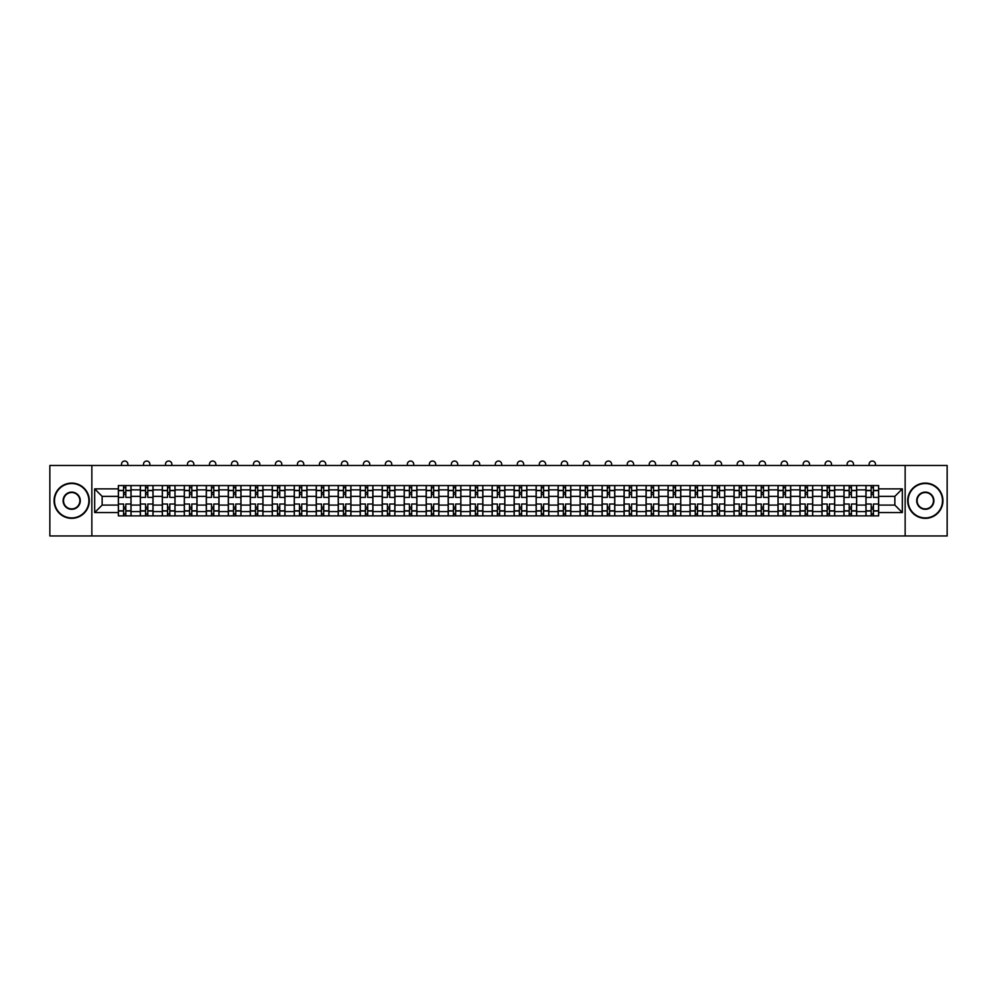 <?xml version="1.0" encoding="UTF-8"?>
<svg xmlns="http://www.w3.org/2000/svg" width="997" height="997" viewBox="0 0 997 997"><rect width="100%" height="100%" fill="white"/><g stroke="black" fill="none" stroke-linecap="round" stroke-linejoin="round"><path stroke-width="1.5" d="M905.151 535.962L947.15 535.962L947.15 465.487L49.85 465.487L49.85 535.962L905.151 535.962L905.151 465.487M140.34 515.873L140.34 489.863L131.043 489.863L131.043 515.873M131.043 489.863L131.043 485.564M140.34 489.863L140.34 485.564M153.027 485.564L153.027 515.873M162.324 515.873L162.324 485.564M175.011 485.564L175.011 515.873M184.32 515.873L184.32 485.564M197.007 485.564L197.007 515.873M206.304 515.873L206.304 485.564M218.991 485.564L218.991 515.873M228.301 515.873L228.301 485.564M240.975 485.564L240.975 515.873M250.284 515.873L250.284 485.564M262.971 485.564L262.971 515.873M272.268 515.873L272.268 485.564M284.955 485.564L284.955 515.873M294.265 515.873L294.265 485.564M306.951 485.564L306.951 515.873M316.248 515.873L316.248 485.564M328.935 485.564L328.935 515.873M338.232 515.873L338.232 485.564M350.919 485.564L350.919 515.873M360.229 515.873L360.229 485.564M372.915 485.564L372.915 515.873M382.212 515.873L382.212 485.564M394.899 485.564L394.899 515.873M404.209 515.873L404.209 485.564M416.883 485.564L416.883 515.873M426.193 515.873L426.193 485.564M438.879 485.564L438.879 515.873M448.176 515.873L448.176 485.564M460.863 485.564L460.863 515.873M470.173 515.873L470.173 485.564M482.86 485.564L482.86 515.873M492.157 515.873L492.157 485.564M504.843 485.564L504.843 515.873M514.14 515.873L514.14 485.564M526.827 485.564L526.827 515.873M536.137 515.873L536.137 485.564M548.824 485.564L548.824 515.873M558.121 515.873L558.121 485.564M570.807 485.564L570.807 515.873M580.117 515.873L580.117 485.564M592.791 485.564L592.791 515.873M602.101 515.873L602.101 485.564M614.788 485.564L614.788 515.873M624.085 515.873L624.085 485.564M636.771 485.564L636.771 515.873M646.081 515.873L646.081 485.564M658.768 485.564L658.768 515.873M668.065 515.873L668.065 485.564M680.752 485.564L680.752 515.873M690.049 515.873L690.049 485.564M702.735 485.564L702.735 515.873M712.045 515.873L712.045 485.564M724.732 485.564L724.732 515.873M734.029 515.873L734.029 485.564M746.716 485.564L746.716 515.873M756.025 515.873L756.025 485.564M768.699 485.564L768.699 515.873M778.009 515.873L778.009 485.564M790.696 485.564L790.696 515.873M799.993 515.873L799.993 485.564M812.68 485.564L812.68 515.873M821.989 515.873L821.989 485.564M834.676 485.564L834.676 515.873M843.973 515.873L843.973 485.564M856.66 485.564L856.66 515.873M865.957 515.873L865.957 485.564M865.957 505.093L856.66 505.093M843.973 505.093L834.676 505.093M821.989 505.093L812.68 505.093M799.993 505.093L790.696 505.093M778.009 505.093L768.699 505.093M756.025 505.093L746.716 505.093M734.029 505.093L724.732 505.093M712.045 505.093L702.735 505.093M690.049 505.093L680.752 505.093M668.065 505.093L658.768 505.093M646.081 505.093L636.771 505.093M624.085 505.093L614.788 505.093M602.101 505.093L592.791 505.093M580.117 505.093L570.807 505.093M558.121 505.093L548.824 505.093M536.137 505.093L526.827 505.093M514.14 505.093L504.843 505.093M492.157 505.093L482.86 505.093M470.173 505.093L460.863 505.093M448.176 505.093L438.879 505.093M426.193 505.093L416.883 505.093M404.209 505.093L394.899 505.093M382.212 505.093L372.915 505.093M360.229 505.093L350.919 505.093M338.232 505.093L328.935 505.093M316.248 505.093L306.951 505.093M294.265 505.093L284.955 505.093M272.268 505.093L262.971 505.093M250.284 505.093L240.975 505.093M228.301 505.093L218.991 505.093M206.304 505.093L197.007 505.093M184.32 505.093L175.011 505.093M162.324 505.093L153.027 505.093M140.34 505.093L131.043 505.093M865.957 496.356L856.66 496.356M843.973 496.356L834.676 496.356M821.989 496.356L812.68 496.356M799.993 496.356L790.696 496.356M778.009 496.356L768.699 496.356M756.025 496.356L746.716 496.356M734.029 496.356L724.732 496.356M712.045 496.356L702.735 496.356M690.049 496.356L680.752 496.356M668.065 496.356L658.768 496.356M646.081 496.356L636.771 496.356M624.085 496.356L614.788 496.356M602.101 496.356L592.791 496.356M580.117 496.356L570.807 496.356M558.121 496.356L548.824 496.356M536.137 496.356L526.827 496.356M514.14 496.356L504.843 496.356M492.157 496.356L482.86 496.356M470.173 496.356L460.863 496.356M448.176 496.356L438.879 496.356M426.193 496.356L416.883 496.356M404.209 496.356L394.899 496.356M382.212 496.356L372.915 496.356M360.229 496.356L350.919 496.356M338.232 496.356L328.935 496.356M316.248 496.356L306.951 496.356M294.265 496.356L284.955 496.356M272.268 496.356L262.971 496.356M250.284 496.356L240.975 496.356M228.301 496.356L218.991 496.356M206.304 496.356L197.007 496.356M184.32 496.356L175.011 496.356M162.324 496.356L153.027 496.356M140.34 496.356L131.043 496.356M102.143 505.093L118.356 505.093L118.356 496.356L102.143 496.356L102.143 505.093L94.678 512.558L94.678 488.879L118.356 488.879L118.356 496.356M878.644 496.356L878.644 505.093L894.857 505.093L894.857 496.356L878.644 496.356L878.644 485.564L118.356 485.564L118.356 488.879M878.644 488.879L902.322 488.879L902.322 512.558L878.644 512.558L878.644 505.093M118.356 505.093L118.356 515.873L878.644 515.873L878.644 512.558M118.356 512.558L94.678 512.558M91.849 535.962L91.849 465.487M125.821 513.754L123.566 513.754M123.566 487.683L125.821 487.683M147.818 513.754L145.562 513.754M145.562 487.683L147.818 487.683M169.802 513.754L167.546 513.754M167.546 487.683L169.802 487.683M191.785 513.754L189.53 513.754M189.53 487.683L191.785 487.683M213.782 513.754L211.526 513.754M211.526 487.683L213.782 487.683M235.766 513.754L233.51 513.754M233.51 487.683L235.766 487.683M257.749 513.754L255.494 513.754M255.494 487.683L257.749 487.683M279.746 513.754L277.49 513.754M277.49 487.683L279.746 487.683M301.73 513.754L299.474 513.754M299.474 487.683L301.73 487.683M323.713 513.754L321.47 513.754M321.47 487.683L323.713 487.683M345.71 513.754L343.454 513.754M343.454 487.683L345.71 487.683M367.694 513.754L365.438 513.754M365.438 487.683L367.694 487.683M389.69 513.754L387.434 513.754M387.434 487.683L389.69 487.683M411.674 513.754L409.418 513.754M409.418 487.683L411.674 487.683M433.658 513.754L431.402 513.754M431.402 487.683L433.658 487.683M455.654 513.754L453.398 513.754M453.398 487.683L455.654 487.683M477.638 513.754L475.382 513.754M475.382 487.683L477.638 487.683M499.622 513.754L497.378 513.754M497.378 487.683L499.622 487.683M521.618 513.754L519.362 513.754M519.362 487.683L521.618 487.683M543.602 513.754L541.346 513.754M541.346 487.683L543.602 487.683M565.598 513.754L563.342 513.754M563.342 487.683L565.598 487.683M587.582 513.754L585.326 513.754M585.326 487.683L587.582 487.683M609.566 513.754L607.31 513.754M607.31 487.683L609.566 487.683M631.562 513.754L629.306 513.754M629.306 487.683L631.562 487.683M653.546 513.754L651.29 513.754M651.29 487.683L653.546 487.683M675.53 513.754L673.287 513.754M673.287 487.683L675.53 487.683M697.526 513.754L695.27 513.754M695.27 487.683L697.526 487.683M719.51 513.754L717.254 513.754M717.254 487.683L719.51 487.683M741.506 513.754L739.251 513.754M739.251 487.683L741.506 487.683M763.49 513.754L761.234 513.754M761.234 487.683L763.49 487.683M785.474 513.754L783.218 513.754M783.218 487.683L785.474 487.683M807.47 513.754L805.215 513.754M805.215 487.683L807.47 487.683M829.454 513.754L827.198 513.754M827.198 487.683L829.454 487.683M851.438 513.754L849.182 513.754M849.182 487.683L851.438 487.683M873.434 513.754L871.179 513.754M871.179 487.683L873.434 487.683M94.678 488.879L102.143 496.356M894.857 505.093L902.322 512.558M894.857 496.356L902.322 488.879M130.968 515.873L130.968 497.403L125.821 497.403L125.821 485.564M123.566 485.564L123.566 497.403L118.419 497.403L118.419 485.564M127.865 465.487L127.865 464.216A3.165 3.165 0 0 0 124.7 461.038A3.165 3.165 0 0 0 121.522 464.216L121.522 465.487M130.968 497.403L130.968 485.564M118.419 515.873L118.419 504.033L123.566 504.033L123.566 515.873M125.821 515.873L125.821 504.033L130.968 504.033M123.566 494.313L125.821 494.313M118.419 504.033L118.419 497.403M125.821 507.137L123.566 507.137M125.821 514.041L123.566 514.041M123.566 508.969L125.821 508.969M125.821 492.468L123.566 492.468M123.566 487.396L125.821 487.396M152.952 515.873L152.952 497.403L147.818 497.403L147.818 485.564M145.562 485.564L145.562 497.403L140.415 497.403L140.415 485.564M149.862 465.487L149.862 464.216A3.165 3.165 0 0 0 146.684 461.038A3.165 3.165 0 0 0 143.518 464.216L143.518 465.487M152.952 497.403L152.952 485.564M140.415 515.873L140.415 504.033L145.562 504.033L145.562 515.873M147.818 515.873L147.818 504.033L152.952 504.033M145.562 494.313L147.818 494.313M140.415 504.033L140.415 497.403M147.818 507.137L145.562 507.137M147.818 514.041L145.562 514.041M145.562 508.969L147.818 508.969M147.818 492.468L145.562 492.468M145.562 487.396L147.818 487.396M174.949 515.873L174.949 497.403L169.802 497.403L169.802 485.564M167.546 485.564L167.546 497.403L162.399 497.403L162.399 485.564M171.845 465.487L171.845 464.216A3.165 3.165 0 0 0 168.667 461.038A3.165 3.165 0 0 0 165.502 464.216L165.502 465.487M174.949 497.403L174.949 485.564M162.399 515.873L162.399 504.033L167.546 504.033L167.546 515.873M169.802 515.873L169.802 504.033L174.949 504.033M167.546 494.313L169.802 494.313M162.399 504.033L162.399 497.403M169.802 507.137L167.546 507.137M169.802 514.041L167.546 514.041M167.546 508.969L169.802 508.969M169.802 492.468L167.546 492.468M167.546 487.396L169.802 487.396M196.932 515.873L196.932 497.403L191.785 497.403L191.785 485.564M189.53 485.564L189.53 497.403L184.383 497.403L184.383 485.564M193.829 465.487L193.829 464.216A3.165 3.165 0 0 0 190.664 461.038A3.165 3.165 0 0 0 187.486 464.216L187.486 465.487M196.932 497.403L196.932 485.564M184.383 515.873L184.383 504.033L189.53 504.033L189.53 515.873M191.785 515.873L191.785 504.033L196.932 504.033M189.53 494.313L191.785 494.313M184.383 504.033L184.383 497.403M191.785 507.137L189.53 507.137M191.785 514.041L189.53 514.041M189.53 508.969L191.785 508.969M191.785 492.468L189.53 492.468M189.53 487.396L191.785 487.396M218.916 515.873L218.916 497.403L213.782 497.403L213.782 485.564M211.526 485.564L211.526 497.403L206.379 497.403L206.379 485.564M215.826 465.487L215.826 464.216A3.165 3.165 0 0 0 212.648 461.038A3.165 3.165 0 0 0 209.482 464.216L209.482 465.487M218.916 497.403L218.916 485.564M206.379 515.873L206.379 504.033L211.526 504.033L211.526 515.873M213.782 515.873L213.782 504.033L218.916 504.033M211.526 494.313L213.782 494.313M206.379 504.033L206.379 497.403M213.782 507.137L211.526 507.137M213.782 514.041L211.526 514.041M211.526 508.969L213.782 508.969M213.782 492.468L211.526 492.468M211.526 487.396L213.782 487.396M240.913 515.873L240.913 497.403L235.766 497.403L235.766 485.564M233.51 485.564L233.51 497.403L228.363 497.403L228.363 485.564M237.809 465.487L237.809 464.216A3.165 3.165 0 0 0 234.644 461.038A3.165 3.165 0 0 0 231.466 464.216L231.466 465.487M240.913 497.403L240.913 485.564M228.363 515.873L228.363 504.033L233.51 504.033L233.51 515.873M235.766 515.873L235.766 504.033L240.913 504.033M233.51 494.313L235.766 494.313M228.363 504.033L228.363 497.403M235.766 507.137L233.51 507.137M235.766 514.041L233.51 514.041M233.51 508.969L235.766 508.969M235.766 492.468L233.51 492.468M233.51 487.396L235.766 487.396M71.697 517.917A17.198 17.198 0 0 0 88.895 500.718A17.198 17.198 0 0 0 71.697 483.52A17.198 17.198 0 0 0 54.499 500.718A17.198 17.198 0 0 0 71.697 517.917M71.697 483.096A17.622 17.622 0 0 1 89.319 500.718A17.622 17.622 0 0 1 71.697 518.34A17.622 17.622 0 0 1 54.075 500.718A17.622 17.622 0 0 1 71.697 483.096M71.697 509.317A8.599 8.599 0 0 1 63.098 500.718A8.599 8.599 0 0 1 71.697 492.119A8.599 8.599 0 0 1 80.296 500.718A8.599 8.599 0 0 1 71.697 509.317M71.697 492.543A8.175 8.175 0 0 0 63.521 500.718A8.175 8.175 0 0 0 71.697 508.894A8.175 8.175 0 0 0 79.872 500.718A8.175 8.175 0 0 0 71.697 492.543M925.303 517.917A17.198 17.198 0 0 0 942.501 500.718A17.198 17.198 0 0 0 925.303 483.52A17.198 17.198 0 0 0 908.105 500.718A17.198 17.198 0 0 0 925.303 517.917M925.303 483.096A17.622 17.622 0 0 1 942.925 500.718A17.622 17.622 0 0 1 925.303 518.34A17.622 17.622 0 0 1 907.681 500.718A17.622 17.622 0 0 1 925.303 483.096M925.303 509.317A8.599 8.599 0 0 1 916.704 500.718A8.599 8.599 0 0 1 925.303 492.119A8.599 8.599 0 0 1 933.902 500.718A8.599 8.599 0 0 1 925.303 509.317M925.303 492.543A8.175 8.175 0 0 0 917.128 500.718A8.175 8.175 0 0 0 925.303 508.894A8.175 8.175 0 0 0 933.479 500.718A8.175 8.175 0 0 0 925.303 492.543M262.896 515.873L262.896 497.403L257.749 497.403L257.749 485.564M255.494 485.564L255.494 497.403L250.359 497.403L250.359 485.564M259.793 465.487L259.793 464.216A3.165 3.165 0 0 0 256.628 461.038A3.165 3.165 0 0 0 253.45 464.216L253.45 465.487M262.896 497.403L262.896 485.564M250.359 515.873L250.359 504.033L255.494 504.033L255.494 515.873M257.749 515.873L257.749 504.033L262.896 504.033M255.494 494.313L257.749 494.313M250.359 504.033L250.359 497.403M257.749 507.137L255.494 507.137M257.749 514.041L255.494 514.041M255.494 508.969L257.749 508.969M257.749 492.468L255.494 492.468M255.494 487.396L257.749 487.396M284.893 515.873L284.893 497.403L279.746 497.403L279.746 485.564M277.49 485.564L277.49 497.403L272.343 497.403L272.343 485.564M281.79 465.487L281.79 464.216A3.165 3.165 0 0 0 278.612 461.038A3.165 3.165 0 0 0 275.446 464.216L275.446 465.487M284.893 497.403L284.893 485.564M272.343 515.873L272.343 504.033L277.49 504.033L277.49 515.873M279.746 515.873L279.746 504.033L284.893 504.033M277.49 494.313L279.746 494.313M272.343 504.033L272.343 497.403M279.746 507.137L277.49 507.137M279.746 514.041L277.49 514.041M277.49 508.969L279.746 508.969M279.746 492.468L277.49 492.468M277.49 487.396L279.746 487.396M306.877 515.873L306.877 497.403L301.73 497.403L301.73 485.564M299.474 485.564L299.474 497.403L294.327 497.403L294.327 485.564M303.773 465.487L303.773 464.216A3.165 3.165 0 0 0 300.608 461.038A3.165 3.165 0 0 0 297.43 464.216L297.43 465.487M306.877 497.403L306.877 485.564M294.327 515.873L294.327 504.033L299.474 504.033L299.474 515.873M301.73 515.873L301.73 504.033L306.877 504.033M299.474 494.313L301.73 494.313M294.327 504.033L294.327 497.403M301.73 507.137L299.474 507.137M301.73 514.041L299.474 514.041M299.474 508.969L301.73 508.969M301.73 492.468L299.474 492.468M299.474 487.396L301.73 487.396M328.86 515.873L328.86 497.403L323.713 497.403L323.713 485.564M321.47 485.564L321.47 497.403L316.323 497.403L316.323 485.564M325.757 465.487L325.757 464.216A3.165 3.165 0 0 0 322.592 461.038A3.165 3.165 0 0 0 319.426 464.216L319.426 465.487M328.86 497.403L328.86 485.564M316.323 515.873L316.323 504.033L321.47 504.033L321.47 515.873M323.713 515.873L323.713 504.033L328.86 504.033M321.47 494.313L323.713 494.313M316.323 504.033L316.323 497.403M323.713 507.137L321.47 507.137M323.713 514.041L321.47 514.041M321.47 508.969L323.713 508.969M323.713 492.468L321.47 492.468M321.47 487.396L323.713 487.396M350.857 515.873L350.857 497.403L345.71 497.403L345.71 485.564M343.454 485.564L343.454 497.403L338.307 497.403L338.307 485.564M347.754 465.487L347.754 464.216A3.165 3.165 0 0 0 344.576 461.038A3.165 3.165 0 0 0 341.41 464.216L341.41 465.487M350.857 497.403L350.857 485.564M338.307 515.873L338.307 504.033L343.454 504.033L343.454 515.873M345.71 515.873L345.71 504.033L350.857 504.033M343.454 494.313L345.71 494.313M338.307 504.033L338.307 497.403M345.71 507.137L343.454 507.137M345.71 514.041L343.454 514.041M343.454 508.969L345.71 508.969M345.71 492.468L343.454 492.468M343.454 487.396L345.71 487.396M372.841 515.873L372.841 497.403L367.694 497.403L367.694 485.564M365.438 485.564L365.438 497.403L360.291 497.403L360.291 485.564M369.737 465.487L369.737 464.216A3.165 3.165 0 0 0 366.572 461.038A3.165 3.165 0 0 0 363.394 464.216L363.394 465.487M372.841 497.403L372.841 485.564M360.291 515.873L360.291 504.033L365.438 504.033L365.438 515.873M367.694 515.873L367.694 504.033L372.841 504.033M365.438 494.313L367.694 494.313M360.291 504.033L360.291 497.403M367.694 507.137L365.438 507.137M367.694 514.041L365.438 514.041M365.438 508.969L367.694 508.969M367.694 492.468L365.438 492.468M365.438 487.396L367.694 487.396M394.824 515.873L394.824 497.403L389.69 497.403L389.69 485.564M387.434 485.564L387.434 497.403L382.287 497.403L382.287 485.564M391.734 465.487L391.734 464.216A3.165 3.165 0 0 0 388.556 461.038A3.165 3.165 0 0 0 385.39 464.216L385.39 465.487M394.824 497.403L394.824 485.564M382.287 515.873L382.287 504.033L387.434 504.033L387.434 515.873M389.69 515.873L389.69 504.033L394.824 504.033M387.434 494.313L389.69 494.313M382.287 504.033L382.287 497.403M389.69 507.137L387.434 507.137M389.69 514.041L387.434 514.041M387.434 508.969L389.69 508.969M389.69 492.468L387.434 492.468M387.434 487.396L389.69 487.396M416.821 515.873L416.821 497.403L411.674 497.403L411.674 485.564M409.418 485.564L409.418 497.403L404.271 497.403L404.271 485.564M413.718 465.487L413.718 464.216A3.165 3.165 0 0 0 410.552 461.038A3.165 3.165 0 0 0 407.374 464.216L407.374 465.487M416.821 497.403L416.821 485.564M404.271 515.873L404.271 504.033L409.418 504.033L409.418 515.873M411.674 515.873L411.674 504.033L416.821 504.033M409.418 494.313L411.674 494.313M404.271 504.033L404.271 497.403M411.674 507.137L409.418 507.137M411.674 514.041L409.418 514.041M409.418 508.969L411.674 508.969M411.674 492.468L409.418 492.468M409.418 487.396L411.674 487.396M438.805 515.873L438.805 497.403L433.658 497.403L433.658 485.564M431.402 485.564L431.402 497.403L426.267 497.403L426.267 485.564M435.701 465.487L435.701 464.216A3.165 3.165 0 0 0 432.536 461.038A3.165 3.165 0 0 0 429.358 464.216L429.358 465.487M438.805 497.403L438.805 485.564M426.267 515.873L426.267 504.033L431.402 504.033L431.402 515.873M433.658 515.873L433.658 504.033L438.805 504.033M431.402 494.313L433.658 494.313M426.267 504.033L426.267 497.403M433.658 507.137L431.402 507.137M433.658 514.041L431.402 514.041M431.402 508.969L433.658 508.969M433.658 492.468L431.402 492.468M431.402 487.396L433.658 487.396M460.801 515.873L460.801 497.403L455.654 497.403L455.654 485.564M453.398 485.564L453.398 497.403L448.251 497.403L448.251 485.564M457.698 465.487L457.698 464.216A3.165 3.165 0 0 0 454.52 461.038A3.165 3.165 0 0 0 451.354 464.216L451.354 465.487M460.801 497.403L460.801 485.564M448.251 515.873L448.251 504.033L453.398 504.033L453.398 515.873M455.654 515.873L455.654 504.033L460.801 504.033M453.398 494.313L455.654 494.313M448.251 504.033L448.251 497.403M455.654 507.137L453.398 507.137M455.654 514.041L453.398 514.041M453.398 508.969L455.654 508.969M455.654 492.468L453.398 492.468M453.398 487.396L455.654 487.396M482.785 515.873L482.785 497.403L477.638 497.403L477.638 485.564M475.382 485.564L475.382 497.403L470.235 497.403L470.235 485.564M479.682 465.487L479.682 464.216A3.165 3.165 0 0 0 476.516 461.038A3.165 3.165 0 0 0 473.338 464.216L473.338 465.487M482.785 497.403L482.785 485.564M470.235 515.873L470.235 504.033L475.382 504.033L475.382 515.873M477.638 515.873L477.638 504.033L482.785 504.033M475.382 494.313L477.638 494.313M470.235 504.033L470.235 497.403M477.638 507.137L475.382 507.137M477.638 514.041L475.382 514.041M475.382 508.969L477.638 508.969M477.638 492.468L475.382 492.468M475.382 487.396L477.638 487.396M504.769 515.873L504.769 497.403L499.622 497.403L499.622 485.564M497.378 485.564L497.378 497.403L492.231 497.403L492.231 485.564M501.665 465.487L501.665 464.216A3.165 3.165 0 0 0 498.5 461.038A3.165 3.165 0 0 0 495.335 464.216L495.335 465.487M504.769 497.403L504.769 485.564M492.231 515.873L492.231 504.033L497.378 504.033L497.378 515.873M499.622 515.873L499.622 504.033L504.769 504.033M497.378 494.313L499.622 494.313M492.231 504.033L492.231 497.403M499.622 507.137L497.378 507.137M499.622 514.041L497.378 514.041M497.378 508.969L499.622 508.969M499.622 492.468L497.378 492.468M497.378 487.396L499.622 487.396M526.765 515.873L526.765 497.403L521.618 497.403L521.618 485.564M519.362 485.564L519.362 497.403L514.215 497.403L514.215 485.564M523.662 465.487L523.662 464.216A3.165 3.165 0 0 0 520.484 461.038A3.165 3.165 0 0 0 517.318 464.216L517.318 465.487M526.765 497.403L526.765 485.564M514.215 515.873L514.215 504.033L519.362 504.033L519.362 515.873M521.618 515.873L521.618 504.033L526.765 504.033M519.362 494.313L521.618 494.313M514.215 504.033L514.215 497.403M521.618 507.137L519.362 507.137M521.618 514.041L519.362 514.041M519.362 508.969L521.618 508.969M521.618 492.468L519.362 492.468M519.362 487.396L521.618 487.396M548.749 515.873L548.749 497.403L543.602 497.403L543.602 485.564M541.346 485.564L541.346 497.403L536.199 497.403L536.199 485.564M545.646 465.487L545.646 464.216A3.165 3.165 0 0 0 542.48 461.038A3.165 3.165 0 0 0 539.302 464.216L539.302 465.487M548.749 497.403L548.749 485.564M536.199 515.873L536.199 504.033L541.346 504.033L541.346 515.873M543.602 515.873L543.602 504.033L548.749 504.033M541.346 494.313L543.602 494.313M536.199 504.033L536.199 497.403M543.602 507.137L541.346 507.137M543.602 514.041L541.346 514.041M541.346 508.969L543.602 508.969M543.602 492.468L541.346 492.468M541.346 487.396L543.602 487.396M570.733 515.873L570.733 497.403L565.598 497.403L565.598 485.564M563.342 485.564L563.342 497.403L558.195 497.403L558.195 485.564M567.642 465.487L567.642 464.216A3.165 3.165 0 0 0 564.464 461.038A3.165 3.165 0 0 0 561.299 464.216L561.299 465.487M570.733 497.403L570.733 485.564M558.195 515.873L558.195 504.033L563.342 504.033L563.342 515.873M565.598 515.873L565.598 504.033L570.733 504.033M563.342 494.313L565.598 494.313M558.195 504.033L558.195 497.403M565.598 507.137L563.342 507.137M565.598 514.041L563.342 514.041M563.342 508.969L565.598 508.969M565.598 492.468L563.342 492.468M563.342 487.396L565.598 487.396M592.729 515.873L592.729 497.403L587.582 497.403L587.582 485.564M585.326 485.564L585.326 497.403L580.179 497.403L580.179 485.564M589.626 465.487L589.626 464.216A3.165 3.165 0 0 0 586.448 461.038A3.165 3.165 0 0 0 583.282 464.216L583.282 465.487M592.729 497.403L592.729 485.564M580.179 515.873L580.179 504.033L585.326 504.033L585.326 515.873M587.582 515.873L587.582 504.033L592.729 504.033M585.326 494.313L587.582 494.313M580.179 504.033L580.179 497.403M587.582 507.137L585.326 507.137M587.582 514.041L585.326 514.041M585.326 508.969L587.582 508.969M587.582 492.468L585.326 492.468M585.326 487.396L587.582 487.396M614.713 515.873L614.713 497.403L609.566 497.403L609.566 485.564M607.31 485.564L607.31 497.403L602.176 497.403L602.176 485.564M611.61 465.487L611.61 464.216A3.165 3.165 0 0 0 608.444 461.038A3.165 3.165 0 0 0 605.266 464.216L605.266 465.487M614.713 497.403L614.713 485.564M602.176 515.873L602.176 504.033L607.31 504.033L607.31 515.873M609.566 515.873L609.566 504.033L614.713 504.033M607.31 494.313L609.566 494.313M602.176 504.033L602.176 497.403M609.566 507.137L607.31 507.137M609.566 514.041L607.31 514.041M607.31 508.969L609.566 508.969M609.566 492.468L607.31 492.468M607.31 487.396L609.566 487.396M636.709 515.873L636.709 497.403L631.562 497.403L631.562 485.564M629.306 485.564L629.306 497.403L624.159 497.403L624.159 485.564M633.606 465.487L633.606 464.216A3.165 3.165 0 0 0 630.428 461.038A3.165 3.165 0 0 0 627.263 464.216L627.263 465.487M636.709 497.403L636.709 485.564M624.159 515.873L624.159 504.033L629.306 504.033L629.306 515.873M631.562 515.873L631.562 504.033L636.709 504.033M629.306 494.313L631.562 494.313M624.159 504.033L624.159 497.403M631.562 507.137L629.306 507.137M631.562 514.041L629.306 514.041M629.306 508.969L631.562 508.969M631.562 492.468L629.306 492.468M629.306 487.396L631.562 487.396M658.693 515.873L658.693 497.403L653.546 497.403L653.546 485.564M651.29 485.564L651.29 497.403L646.143 497.403L646.143 485.564M655.59 465.487L655.59 464.216A3.165 3.165 0 0 0 652.424 461.038A3.165 3.165 0 0 0 649.246 464.216L649.246 465.487M658.693 497.403L658.693 485.564M646.143 515.873L646.143 504.033L651.29 504.033L651.29 515.873M653.546 515.873L653.546 504.033L658.693 504.033M651.29 494.313L653.546 494.313M646.143 504.033L646.143 497.403M653.546 507.137L651.29 507.137M653.546 514.041L651.29 514.041M651.29 508.969L653.546 508.969M653.546 492.468L651.29 492.468M651.29 487.396L653.546 487.396M680.677 515.873L680.677 497.403L675.53 497.403L675.53 485.564M673.287 485.564L673.287 497.403L668.14 497.403L668.14 485.564M677.574 465.487L677.574 464.216A3.165 3.165 0 0 0 674.408 461.038A3.165 3.165 0 0 0 671.243 464.216L671.243 465.487M680.677 497.403L680.677 485.564M668.14 515.873L668.14 504.033L673.287 504.033L673.287 515.873M675.53 515.873L675.53 504.033L680.677 504.033M673.287 494.313L675.53 494.313M668.14 504.033L668.14 497.403M675.53 507.137L673.287 507.137M675.53 514.041L673.287 514.041M673.287 508.969L675.53 508.969M675.53 492.468L673.287 492.468M673.287 487.396L675.53 487.396M702.673 515.873L702.673 497.403L697.526 497.403L697.526 485.564M695.27 485.564L695.27 497.403L690.123 497.403L690.123 485.564M699.57 465.487L699.57 464.216A3.165 3.165 0 0 0 696.392 461.038A3.165 3.165 0 0 0 693.227 464.216L693.227 465.487M702.673 497.403L702.673 485.564M690.123 515.873L690.123 504.033L695.27 504.033L695.27 515.873M697.526 515.873L697.526 504.033L702.673 504.033M695.27 494.313L697.526 494.313M690.123 504.033L690.123 497.403M697.526 507.137L695.27 507.137M697.526 514.041L695.27 514.041M695.27 508.969L697.526 508.969M697.526 492.468L695.27 492.468M695.27 487.396L697.526 487.396M724.657 515.873L724.657 497.403L719.51 497.403L719.51 485.564M717.254 485.564L717.254 497.403L712.107 497.403L712.107 485.564M721.554 465.487L721.554 464.216A3.165 3.165 0 0 0 718.388 461.038A3.165 3.165 0 0 0 715.21 464.216L715.21 465.487M724.657 497.403L724.657 485.564M712.107 515.873L712.107 504.033L717.254 504.033L717.254 515.873M719.51 515.873L719.51 504.033L724.657 504.033M717.254 494.313L719.51 494.313M712.107 504.033L712.107 497.403M719.51 507.137L717.254 507.137M719.51 514.041L717.254 514.041M717.254 508.969L719.51 508.969M719.51 492.468L717.254 492.468M717.254 487.396L719.51 487.396M746.641 515.873L746.641 497.403L741.506 497.403L741.506 485.564M739.251 485.564L739.251 497.403L734.104 497.403L734.104 485.564M743.55 465.487L743.55 464.216A3.165 3.165 0 0 0 740.372 461.038A3.165 3.165 0 0 0 737.207 464.216L737.207 465.487M746.641 497.403L746.641 485.564M734.104 515.873L734.104 504.033L739.251 504.033L739.251 515.873M741.506 515.873L741.506 504.033L746.641 504.033M739.251 494.313L741.506 494.313M734.104 504.033L734.104 497.403M741.506 507.137L739.251 507.137M741.506 514.041L739.251 514.041M739.251 508.969L741.506 508.969M741.506 492.468L739.251 492.468M739.251 487.396L741.506 487.396M768.637 515.873L768.637 497.403L763.49 497.403L763.49 485.564M761.234 485.564L761.234 497.403L756.087 497.403L756.087 485.564M765.534 465.487L765.534 464.216A3.165 3.165 0 0 0 762.356 461.038A3.165 3.165 0 0 0 759.191 464.216L759.191 465.487M768.637 497.403L768.637 485.564M756.087 515.873L756.087 504.033L761.234 504.033L761.234 515.873M763.49 515.873L763.49 504.033L768.637 504.033M761.234 494.313L763.49 494.313M756.087 504.033L756.087 497.403M763.49 507.137L761.234 507.137M763.49 514.041L761.234 514.041M761.234 508.969L763.49 508.969M763.49 492.468L761.234 492.468M761.234 487.396L763.49 487.396M790.621 515.873L790.621 497.403L785.474 497.403L785.474 485.564M783.218 485.564L783.218 497.403L778.084 497.403L778.084 485.564M787.518 465.487L787.518 464.216A3.165 3.165 0 0 0 784.352 461.038A3.165 3.165 0 0 0 781.174 464.216L781.174 465.487M790.621 497.403L790.621 485.564M778.084 515.873L778.084 504.033L783.218 504.033L783.218 515.873M785.474 515.873L785.474 504.033L790.621 504.033M783.218 494.313L785.474 494.313M778.084 504.033L778.084 497.403M785.474 507.137L783.218 507.137M785.474 514.041L783.218 514.041M783.218 508.969L785.474 508.969M785.474 492.468L783.218 492.468M783.218 487.396L785.474 487.396M812.617 515.873L812.617 497.403L807.47 497.403L807.47 485.564M805.215 485.564L805.215 497.403L800.068 497.403L800.068 485.564M809.514 465.487L809.514 464.216A3.165 3.165 0 0 0 806.336 461.038A3.165 3.165 0 0 0 803.171 464.216L803.171 465.487M812.617 497.403L812.617 485.564M800.068 515.873L800.068 504.033L805.215 504.033L805.215 515.873M807.47 515.873L807.47 504.033L812.617 504.033M805.215 494.313L807.47 494.313M800.068 504.033L800.068 497.403M807.47 507.137L805.215 507.137M807.47 514.041L805.215 514.041M805.215 508.969L807.47 508.969M807.47 492.468L805.215 492.468M805.215 487.396L807.47 487.396M834.601 515.873L834.601 497.403L829.454 497.403L829.454 485.564M827.198 485.564L827.198 497.403L822.051 497.403L822.051 485.564M831.498 465.487L831.498 464.216A3.165 3.165 0 0 0 828.333 461.038A3.165 3.165 0 0 0 825.155 464.216L825.155 465.487M834.601 497.403L834.601 485.564M822.051 515.873L822.051 504.033L827.198 504.033L827.198 515.873M829.454 515.873L829.454 504.033L834.601 504.033M827.198 494.313L829.454 494.313M822.051 504.033L822.051 497.403M829.454 507.137L827.198 507.137M829.454 514.041L827.198 514.041M827.198 508.969L829.454 508.969M829.454 492.468L827.198 492.468M827.198 487.396L829.454 487.396M856.585 515.873L856.585 497.403L851.438 497.403L851.438 485.564M849.182 485.564L849.182 497.403L844.048 497.403L844.048 485.564M853.482 465.487L853.482 464.216A3.165 3.165 0 0 0 850.316 461.038A3.165 3.165 0 0 0 847.138 464.216L847.138 465.487M856.585 497.403L856.585 485.564M844.048 515.873L844.048 504.033L849.182 504.033L849.182 515.873M851.438 515.873L851.438 504.033L856.585 504.033M849.182 494.313L851.438 494.313M844.048 504.033L844.048 497.403M851.438 507.137L849.182 507.137M851.438 514.041L849.182 514.041M849.182 508.969L851.438 508.969M851.438 492.468L849.182 492.468M849.182 487.396L851.438 487.396M878.581 515.873L878.581 497.403L873.434 497.403L873.434 485.564M871.179 485.564L871.179 497.403L866.032 497.403L866.032 485.564M875.478 465.487L875.478 464.216A3.165 3.165 0 0 0 872.3 461.038A3.165 3.165 0 0 0 869.135 464.216L869.135 465.487M878.581 497.403L878.581 485.564M866.032 515.873L866.032 504.033L871.179 504.033L871.179 515.873M873.434 515.873L873.434 504.033L878.581 504.033M871.179 494.313L873.434 494.313M866.032 504.033L866.032 497.403M873.434 507.137L871.179 507.137M873.434 514.041L871.179 514.041M871.179 508.969L873.434 508.969M873.434 492.468L871.179 492.468M871.179 487.396L873.434 487.396M843.973 489.863L834.676 489.863M821.989 489.863L812.68 489.863M799.993 489.863L790.696 489.863M778.009 489.863L768.699 489.863M756.025 489.863L746.716 489.863M734.029 489.863L724.732 489.863M712.045 489.863L702.735 489.863M690.049 489.863L680.752 489.863M668.065 489.863L658.768 489.863M646.081 489.863L636.771 489.863M624.085 489.863L614.788 489.863M602.101 489.863L592.791 489.863M580.117 489.863L570.807 489.863M558.121 489.863L548.824 489.863M536.137 489.863L526.827 489.863M514.14 489.863L504.843 489.863M492.157 489.863L482.86 489.863M470.173 489.863L460.863 489.863M448.176 489.863L438.879 489.863M426.193 489.863L416.883 489.863M404.209 489.863L394.899 489.863M382.212 489.863L372.915 489.863M360.229 489.863L350.919 489.863M338.232 489.863L328.935 489.863M316.248 489.863L306.951 489.863M294.265 489.863L284.955 489.863M272.268 489.863L262.971 489.863M250.284 489.863L240.975 489.863M228.301 489.863L218.991 489.863M206.304 489.863L197.007 489.863M184.32 489.863L175.011 489.863M162.324 489.863L153.027 489.863M865.957 489.863L856.66 489.863M843.973 511.573L834.676 511.573M821.989 511.573L812.68 511.573M799.993 511.573L790.696 511.573M778.009 511.573L768.699 511.573M756.025 511.573L746.716 511.573M734.029 511.573L724.732 511.573M712.045 511.573L702.735 511.573M690.049 511.573L680.752 511.573M668.065 511.573L658.768 511.573M646.081 511.573L636.771 511.573M624.085 511.573L614.788 511.573M602.101 511.573L592.791 511.573M580.117 511.573L570.807 511.573M558.121 511.573L548.824 511.573M536.137 511.573L526.827 511.573M514.14 511.573L504.843 511.573M492.157 511.573L482.86 511.573M470.173 511.573L460.863 511.573M448.176 511.573L438.879 511.573M426.193 511.573L416.883 511.573M404.209 511.573L394.899 511.573M382.212 511.573L372.915 511.573M360.229 511.573L350.919 511.573M338.232 511.573L328.935 511.573M316.248 511.573L306.951 511.573M294.265 511.573L284.955 511.573M272.268 511.573L262.971 511.573M250.284 511.573L240.975 511.573M228.301 511.573L218.991 511.573M206.304 511.573L197.007 511.573M184.32 511.573L175.011 511.573M162.324 511.573L153.027 511.573M140.34 511.573L131.043 511.573M865.957 511.573L856.66 511.573M130.968 490.424L125.821 490.424M123.566 490.424L118.419 490.424M123.566 490.624L118.419 490.624M123.566 510.825L118.419 510.825M123.566 511.012L118.419 511.012M130.968 511.012L125.821 511.012M130.968 490.624L125.821 490.624M130.968 510.825L125.821 510.825M152.952 490.424L147.818 490.424M145.562 490.424L140.415 490.424M145.562 490.624L140.415 490.624M145.562 510.825L140.415 510.825M145.562 511.012L140.415 511.012M152.952 511.012L147.818 511.012M152.952 490.624L147.818 490.624M152.952 510.825L147.818 510.825M174.949 490.424L169.802 490.424M167.546 490.424L162.399 490.424M167.546 490.624L162.399 490.624M167.546 510.825L162.399 510.825M167.546 511.012L162.399 511.012M174.949 511.012L169.802 511.012M174.949 490.624L169.802 490.624M174.949 510.825L169.802 510.825M196.932 490.424L191.785 490.424M189.53 490.424L184.383 490.424M189.53 490.624L184.383 490.624M189.53 510.825L184.383 510.825M189.53 511.012L184.383 511.012M196.932 511.012L191.785 511.012M196.932 490.624L191.785 490.624M196.932 510.825L191.785 510.825M218.916 490.424L213.782 490.424M211.526 490.424L206.379 490.424M211.526 490.624L206.379 490.624M211.526 510.825L206.379 510.825M211.526 511.012L206.379 511.012M218.916 511.012L213.782 511.012M218.916 490.624L213.782 490.624M218.916 510.825L213.782 510.825M240.913 490.424L235.766 490.424M233.51 490.424L228.363 490.424M233.51 490.624L228.363 490.624M233.51 510.825L228.363 510.825M233.51 511.012L228.363 511.012M240.913 511.012L235.766 511.012M240.913 490.624L235.766 490.624M240.913 510.825L235.766 510.825M262.896 490.424L257.749 490.424M255.494 490.424L250.359 490.424M255.494 490.624L250.359 490.624M255.494 510.825L250.359 510.825M255.494 511.012L250.359 511.012M262.896 511.012L257.749 511.012M262.896 490.624L257.749 490.624M262.896 510.825L257.749 510.825M284.893 490.424L279.746 490.424M277.49 490.424L272.343 490.424M277.49 490.624L272.343 490.624M277.49 510.825L272.343 510.825M277.49 511.012L272.343 511.012M284.893 511.012L279.746 511.012M284.893 490.624L279.746 490.624M284.893 510.825L279.746 510.825M306.877 490.424L301.73 490.424M299.474 490.424L294.327 490.424M299.474 490.624L294.327 490.624M299.474 510.825L294.327 510.825M299.474 511.012L294.327 511.012M306.877 511.012L301.73 511.012M306.877 490.624L301.73 490.624M306.877 510.825L301.73 510.825M328.86 490.424L323.713 490.424M321.47 490.424L316.323 490.424M321.47 490.624L316.323 490.624M321.47 510.825L316.323 510.825M321.47 511.012L316.323 511.012M328.86 511.012L323.713 511.012M328.86 490.624L323.713 490.624M328.86 510.825L323.713 510.825M350.857 490.424L345.71 490.424M343.454 490.424L338.307 490.424M343.454 490.624L338.307 490.624M343.454 510.825L338.307 510.825M343.454 511.012L338.307 511.012M350.857 511.012L345.71 511.012M350.857 490.624L345.71 490.624M350.857 510.825L345.71 510.825M372.841 490.424L367.694 490.424M365.438 490.424L360.291 490.424M365.438 490.624L360.291 490.624M365.438 510.825L360.291 510.825M365.438 511.012L360.291 511.012M372.841 511.012L367.694 511.012M372.841 490.624L367.694 490.624M372.841 510.825L367.694 510.825M394.824 490.424L389.69 490.424M387.434 490.424L382.287 490.424M387.434 490.624L382.287 490.624M387.434 510.825L382.287 510.825M387.434 511.012L382.287 511.012M394.824 511.012L389.69 511.012M394.824 490.624L389.69 490.624M394.824 510.825L389.69 510.825M416.821 490.424L411.674 490.424M409.418 490.424L404.271 490.424M409.418 490.624L404.271 490.624M409.418 510.825L404.271 510.825M409.418 511.012L404.271 511.012M416.821 511.012L411.674 511.012M416.821 490.624L411.674 490.624M416.821 510.825L411.674 510.825M438.805 490.424L433.658 490.424M431.402 490.424L426.267 490.424M431.402 490.624L426.267 490.624M431.402 510.825L426.267 510.825M431.402 511.012L426.267 511.012M438.805 511.012L433.658 511.012M438.805 490.624L433.658 490.624M438.805 510.825L433.658 510.825M460.801 490.424L455.654 490.424M453.398 490.424L448.251 490.424M453.398 490.624L448.251 490.624M453.398 510.825L448.251 510.825M453.398 511.012L448.251 511.012M460.801 511.012L455.654 511.012M460.801 490.624L455.654 490.624M460.801 510.825L455.654 510.825M482.785 490.424L477.638 490.424M475.382 490.424L470.235 490.424M475.382 490.624L470.235 490.624M475.382 510.825L470.235 510.825M475.382 511.012L470.235 511.012M482.785 511.012L477.638 511.012M482.785 490.624L477.638 490.624M482.785 510.825L477.638 510.825M504.769 490.424L499.622 490.424M497.378 490.424L492.231 490.424M497.378 490.624L492.231 490.624M497.378 510.825L492.231 510.825M497.378 511.012L492.231 511.012M504.769 511.012L499.622 511.012M504.769 490.624L499.622 490.624M504.769 510.825L499.622 510.825M526.765 490.424L521.618 490.424M519.362 490.424L514.215 490.424M519.362 490.624L514.215 490.624M519.362 510.825L514.215 510.825M519.362 511.012L514.215 511.012M526.765 511.012L521.618 511.012M526.765 490.624L521.618 490.624M526.765 510.825L521.618 510.825M548.749 490.424L543.602 490.424M541.346 490.424L536.199 490.424M541.346 490.624L536.199 490.624M541.346 510.825L536.199 510.825M541.346 511.012L536.199 511.012M548.749 511.012L543.602 511.012M548.749 490.624L543.602 490.624M548.749 510.825L543.602 510.825M570.733 490.424L565.598 490.424M563.342 490.424L558.195 490.424M563.342 490.624L558.195 490.624M563.342 510.825L558.195 510.825M563.342 511.012L558.195 511.012M570.733 511.012L565.598 511.012M570.733 490.624L565.598 490.624M570.733 510.825L565.598 510.825M592.729 490.424L587.582 490.424M585.326 490.424L580.179 490.424M585.326 490.624L580.179 490.624M585.326 510.825L580.179 510.825M585.326 511.012L580.179 511.012M592.729 511.012L587.582 511.012M592.729 490.624L587.582 490.624M592.729 510.825L587.582 510.825M614.713 490.424L609.566 490.424M607.31 490.424L602.176 490.424M607.31 490.624L602.176 490.624M607.31 510.825L602.176 510.825M607.31 511.012L602.176 511.012M614.713 511.012L609.566 511.012M614.713 490.624L609.566 490.624M614.713 510.825L609.566 510.825M636.709 490.424L631.562 490.424M629.306 490.424L624.159 490.424M629.306 490.624L624.159 490.624M629.306 510.825L624.159 510.825M629.306 511.012L624.159 511.012M636.709 511.012L631.562 511.012M636.709 490.624L631.562 490.624M636.709 510.825L631.562 510.825M658.693 490.424L653.546 490.424M651.29 490.424L646.143 490.424M651.29 490.624L646.143 490.624M651.29 510.825L646.143 510.825M651.29 511.012L646.143 511.012M658.693 511.012L653.546 511.012M658.693 490.624L653.546 490.624M658.693 510.825L653.546 510.825M680.677 490.424L675.53 490.424M673.287 490.424L668.14 490.424M673.287 490.624L668.14 490.624M673.287 510.825L668.14 510.825M673.287 511.012L668.14 511.012M680.677 511.012L675.53 511.012M680.677 490.624L675.53 490.624M680.677 510.825L675.53 510.825M702.673 490.424L697.526 490.424M695.27 490.424L690.123 490.424M695.27 490.624L690.123 490.624M695.27 510.825L690.123 510.825M695.27 511.012L690.123 511.012M702.673 511.012L697.526 511.012M702.673 490.624L697.526 490.624M702.673 510.825L697.526 510.825M724.657 490.424L719.51 490.424M717.254 490.424L712.107 490.424M717.254 490.624L712.107 490.624M717.254 510.825L712.107 510.825M717.254 511.012L712.107 511.012M724.657 511.012L719.51 511.012M724.657 490.624L719.51 490.624M724.657 510.825L719.51 510.825M746.641 490.424L741.506 490.424M739.251 490.424L734.104 490.424M739.251 490.624L734.104 490.624M739.251 510.825L734.104 510.825M739.251 511.012L734.104 511.012M746.641 511.012L741.506 511.012M746.641 490.624L741.506 490.624M746.641 510.825L741.506 510.825M768.637 490.424L763.49 490.424M761.234 490.424L756.087 490.424M761.234 490.624L756.087 490.624M761.234 510.825L756.087 510.825M761.234 511.012L756.087 511.012M768.637 511.012L763.49 511.012M768.637 490.624L763.49 490.624M768.637 510.825L763.49 510.825M790.621 490.424L785.474 490.424M783.218 490.424L778.084 490.424M783.218 490.624L778.084 490.624M783.218 510.825L778.084 510.825M783.218 511.012L778.084 511.012M790.621 511.012L785.474 511.012M790.621 490.624L785.474 490.624M790.621 510.825L785.474 510.825M812.617 490.424L807.47 490.424M805.215 490.424L800.068 490.424M805.215 490.624L800.068 490.624M805.215 510.825L800.068 510.825M805.215 511.012L800.068 511.012M812.617 511.012L807.47 511.012M812.617 490.624L807.47 490.624M812.617 510.825L807.47 510.825M834.601 490.424L829.454 490.424M827.198 490.424L822.051 490.424M827.198 490.624L822.051 490.624M827.198 510.825L822.051 510.825M827.198 511.012L822.051 511.012M834.601 511.012L829.454 511.012M834.601 490.624L829.454 490.624M834.601 510.825L829.454 510.825M856.585 490.424L851.438 490.424M849.182 490.424L844.048 490.424M849.182 490.624L844.048 490.624M849.182 510.825L844.048 510.825M849.182 511.012L844.048 511.012M856.585 511.012L851.438 511.012M856.585 490.624L851.438 490.624M856.585 510.825L851.438 510.825M878.581 490.424L873.434 490.424M871.179 490.424L866.032 490.424M871.179 490.624L866.032 490.624M871.179 510.825L866.032 510.825M871.179 511.012L866.032 511.012M878.581 511.012L873.434 511.012M878.581 490.624L873.434 490.624M878.581 510.825L873.434 510.825"/></g></svg>
